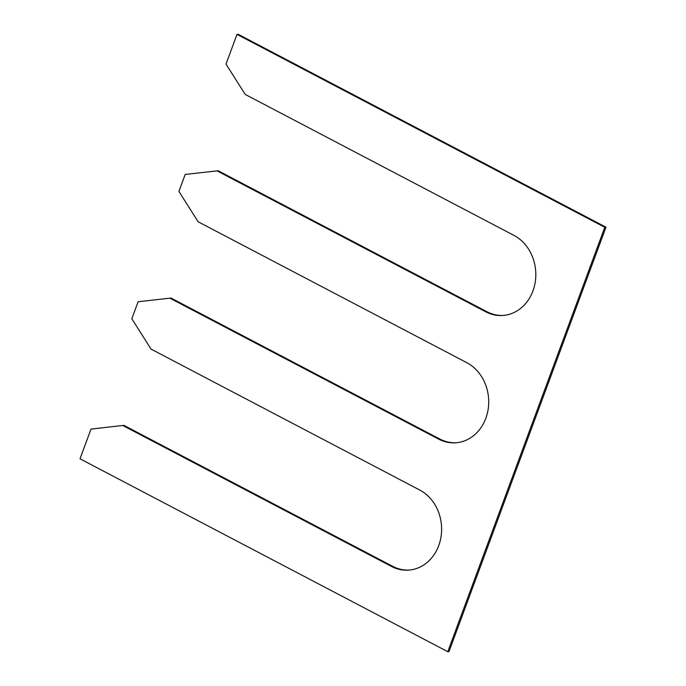 <?xml version="1.0" encoding="UTF-8"?>
<svg xmlns="http://www.w3.org/2000/svg" width="686" height="686" viewBox="0 0 686 686"><rect width="100%" height="100%" fill="white"/><g stroke="black" fill="none" stroke-linecap="round" stroke-linejoin="round"><path stroke-width="1.03" d="M503.558 315.414A41.992 35.955 85.7 0 1 486.906 311.701L218.165 170.745L185.203 174.45L178.917 191.42L198.117 221.767L466.866 362.714A41.992 35.955 85.7 0 1 488.269 408.479A41.992 35.955 85.7 0 1 455.856 442.787A41.992 35.955 85.7 0 1 438.603 439.109L169.862 298.161L138.1 301.771L131.823 318.75L151.023 349.088L419.763 490.044A41.992 35.955 -94.3 0 1 441.175 535.809A41.992 35.955 -94.3 0 1 408.762 570.109A41.992 35.955 -94.3 0 1 391.5 566.439L122.76 425.483L91.006 429.093L80.013 458.805L447.787 651.7L604.786 227.289L237.004 34.386L226.02 64.098L245.219 94.436L513.96 235.392A41.992 35.955 85.7 0 1 535.372 281.157A41.992 35.955 85.7 0 1 502.958 315.466A41.992 35.955 85.7 0 1 485.705 311.787L216.956 170.831M447.787 651.7L448.996 651.614L605.987 227.195L238.214 34.3L237.004 34.386M605.987 227.195L604.786 227.289M409.362 570.057A41.992 35.955 -94.3 0 1 392.709 566.344L123.969 425.389L122.76 425.483M456.456 442.736A41.992 35.955 85.7 0 1 439.803 439.023L171.063 298.067L169.862 298.161M486.906 311.701L485.705 311.787M392.709 566.344L391.5 566.439M439.803 439.023L438.603 439.109"/></g></svg>
